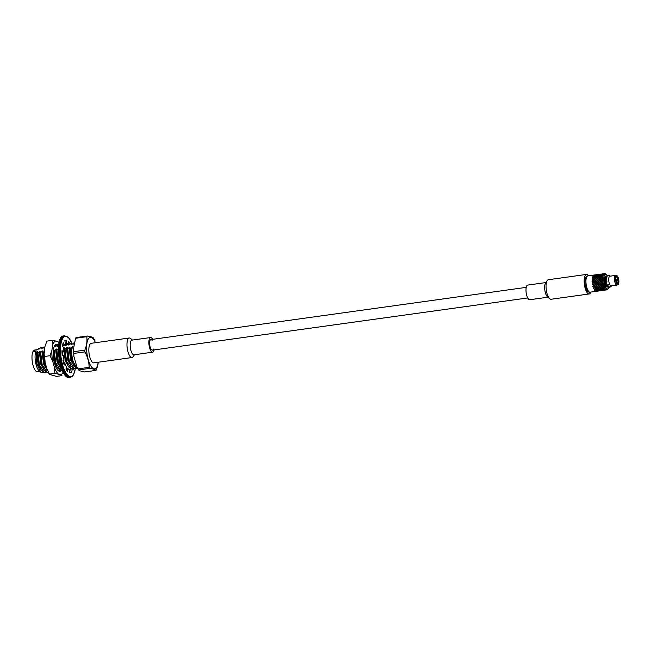<?xml version="1.0" encoding="UTF-8"?>
<svg xmlns="http://www.w3.org/2000/svg" width="651" height="651" viewBox="0 0 651 651"><rect width="100%" height="100%" fill="white"/><g stroke="black" fill="none" stroke-linecap="round" stroke-linejoin="round"><path stroke-width="0.98" d="M73.4 348.016L71.797 348.236L72.684 346.991M77.485 368.108A13.004 4.549 -97.9 0 1 71.797 348.236M72.098 347.805L72.302 346.804L70.438 348.431L71.96 360.508L77.567 368.271M70.438 348.431L69.974 348.497L71.496 360.564L73.465 365.203L76.558 368.246L77.575 368.287M74.092 342.987L71.602 344.582L71.154 344.639L71.219 343.264L68.892 344.957L68.453 345.022L68.51 343.638L66.182 345.331L65.743 345.396L65.8 344.021L64.457 344.802M74.206 366.326L70.617 360.101L69.291 349.017L69.592 347.178L67.728 348.806L69.25 360.882L74.312 368.556L76.24 368.132M67.728 348.806L67.273 348.871L68.794 360.947L70.756 365.577L73.856 368.621L75.166 368.629M71.496 366.7L67.916 360.475L66.581 349.392L66.882 347.553L65.019 349.18L66.54 361.256L71.602 368.938L73.539 368.507M72.147 344.053L71.219 343.264M65.019 349.18L64.563 349.245L66.085 361.321L68.046 365.952L71.146 368.995L72.456 369.003M62.26 352.077L62.488 355.218M63.472 360.369L64.368 363.201M66.41 367.205L67.647 368.596A13.354 4.671 82.1 0 0 69.551 369.711L69.738 372.746A16.438 5.745 82.1 0 0 70.365 372.754A16.438 5.745 82.1 0 0 71.398 372.315L70.674 369.418A13.354 4.671 82.1 0 0 71.154 369.003M67.785 368.71L69.747 369.377L70.829 368.881M69.437 344.428L68.51 343.638L68.469 341.401A16.438 5.745 82.1 0 1 70.194 343.785M63.049 360.548L63.912 363.266M66.28 367.717L67.191 368.661M68.713 369.434L69.747 369.377M66.736 344.81L65.8 344.021A13.354 4.671 82.1 0 0 65.279 343.728M58.761 348.684L56.897 350.311L58.419 362.387L61.715 368.857M56.897 350.311L56.442 350.376L57.963 362.452L59.925 367.083L62.016 369.605M60.665 368.206L57.085 361.98L55.75 350.897L56.051 349.058L54.196 350.686L55.717 362.762L60.779 370.443L62.301 370.281M54.196 350.686L53.732 350.751L55.254 362.827L57.215 367.457L60.315 370.5L61.625 370.509M57.679 345.152L57.622 346.527L58.623 345.925L57.679 345.152L54.912 346.902L54.969 345.526M59.518 370.696L59.998 370.386M44.268 351.459L43.365 352.191L44.886 364.267L46.945 369.06M43.365 352.191L42.901 352.256L44.423 364.332L47.401 370.435M47.132 370.094L43.544 363.86L42.217 352.785L42.518 350.946L40.655 352.573L42.177 364.641L47.238 372.323L48.247 372.364M40.655 352.573L40.199 352.639L41.721 364.706L43.682 369.345L46.782 372.388L48.093 372.388M44.829 347.561L43.682 347.097L41.379 348.781L41.436 347.406L40.972 347.471L39.109 349.099L38.669 349.164L38.759 348.529L36.985 349.888L33.893 350.319A10.994 3.841 82.1 0 1 34.56 350.043L37.221 349.677M44.423 370.468L40.842 364.243L39.508 353.159L39.809 351.32L37.945 352.948L39.467 365.024L44.528 372.697L46.465 372.274M37.945 352.948L37.489 353.013L39.011 365.089L40.972 369.719L44.073 372.763L45.383 372.771M42.364 348.195L41.436 347.406M43.959 372.453L40.818 372.258L36.773 363.819L35.935 351.361A10.994 3.841 82.1 0 0 35.471 361.826A10.994 3.841 82.1 0 0 39.141 370.801L40.818 372.258M39.939 371.493L37.587 371.819A10.994 3.841 82.1 0 1 32.794 364.283A10.994 3.841 82.1 0 1 32.843 351.792L35.935 351.361M32.843 351.792L33.893 350.319M39.133 349.074L38.669 349.164M36.033 352.679L37.107 351.695L36.798 353.534L38.132 364.617L41.721 370.842M41.843 348.7L41.379 348.781M44.146 347.032L44.081 348.407L44.748 348.13M55.376 346.82L54.912 346.902M53.691 359.759L54.375 362.355L57.963 368.588M58.085 346.438L57.622 346.527M58.427 350.913L59.274 359.759M66.207 345.307L65.743 345.396M63.342 348.716L64.18 347.935L63.871 349.766L65.206 360.849L68.794 367.083M68.916 344.932L68.453 345.022M71.626 344.558L71.154 344.639M73.921 342.89L73.864 344.265M72.302 346.804L72.741 346.739M69.592 347.178L70.031 347.113L69.73 348.952L71.065 360.036L73.465 365.203M66.882 347.553L67.33 347.496L67.02 349.335L68.355 360.41L70.756 365.577M64.18 347.935L64.62 347.87L64.319 349.709L65.645 360.792L68.046 365.952M56.051 349.058L56.499 349.001L56.198 350.84L57.524 361.923L59.925 367.083M53.439 349.424L54.814 362.298L57.215 367.457M42.518 350.946L42.958 350.881L42.657 352.72L43.991 363.803L46.392 368.962M39.809 351.32L40.256 351.255L39.947 353.094L41.282 364.178L43.682 369.345M37.107 351.695L37.546 351.638L37.245 353.477L38.572 364.552L40.972 369.719M37.489 353.013L37.546 351.638M40.199 352.639L40.256 351.255M42.901 352.256L42.958 350.881M53.732 350.751L53.789 349.375M56.442 350.376L56.499 349.001M64.563 349.245L64.62 347.87M67.273 348.871L67.33 347.496M69.974 348.497L70.031 347.113M86.754 336.705A18.488 6.461 -97.9 0 1 86.99 336.347A18.488 6.461 -97.9 0 1 87.242 336.022L76.077 337.576A18.488 6.461 82.1 0 0 75.833 337.893A18.488 6.461 82.1 0 0 75.589 338.26L86.754 336.705C87.372 341.018 86.721 345.494 84.801 350.148L73.644 351.695L73.327 349.506L75.589 338.26M98.171 363.706L96.454 369.711A18.488 6.461 -97.9 0 1 95.966 370.395C95.184 369.548 93.126 368.881 89.797 368.385A18.488 6.461 -97.9 0 1 89.171 367.335C89.032 362.013 87.625 356.862 84.939 351.882A18.488 6.461 -97.9 0 1 84.801 350.148M93.418 338.032C92.629 337.185 90.57 336.51 87.242 336.022M95.966 370.395L84.809 371.949C81.473 371.452 79.414 370.785 78.633 369.939L89.797 368.385M84.939 351.882L73.783 353.436A18.488 6.461 82.1 0 1 73.644 351.695M89.171 367.335L78.006 368.889L76.997 367.148L73.888 356.39L73.783 353.436M78.006 368.889A18.488 6.461 82.1 0 0 78.633 369.939L76.997 367.14M72.53 368.987L72.896 370.216A16.438 5.745 82.1 0 0 73.465 368.564M67.924 343.801A13.354 4.671 82.1 0 0 66.654 343.24L66.467 340.204A16.438 5.745 82.1 0 0 65.841 340.196A16.438 5.745 82.1 0 0 64.799 340.644L65.531 343.533A13.354 4.671 82.1 0 0 64.132 345.502L63.31 342.735A16.438 5.745 82.1 0 0 62.398 345.933L63.521 347.65A13.354 4.671 82.1 0 0 63.123 351.955L61.983 350.515A16.438 5.745 82.1 0 0 62.171 355.251L63.253 355.137A13.354 4.671 82.1 0 0 64.026 360.141L62.992 360.573A16.438 5.745 82.1 0 0 64.213 365.04L64.84 363.136A13.354 4.671 82.1 0 0 66.475 366.92L65.954 369.06A16.438 5.745 82.1 0 0 67.737 371.558L67.68 368.596L66.011 368.824M70.674 369.418L69.161 369.63M64.84 363.136L63.668 363.299M63.123 351.955L61.991 352.118M64.132 345.502L62.431 345.738M66.996 344.574L66.573 344.631M66.654 343.24L65.499 343.402M70.023 343.923L69.071 344.053M66.467 340.204L65.23 340.375M71.398 372.315L69.722 372.543M63.155 372.071A17.024 5.949 -97.9 0 1 60.6 374.707L54.896 373.34L49.403 374.105L46.693 368.222L45.163 362.648L44.585 356.471L50.07 355.706L51.901 350.311L52.601 345.469A17.024 5.949 -97.9 0 1 55.774 341.01L58.004 341.734A17.024 5.949 -97.9 0 1 59.086 342.825M44.585 356.471L44.089 354.063L44.976 346.527L46.807 341.132L52.3 340.367L55.774 341.01M60.6 374.707L61.943 375.635L56.45 376.4L49.411 374.349M61.308 370.549A13.557 4.744 -97.9 0 1 58.167 370.557A13.557 4.744 -97.9 0 1 54.432 363.136A13.557 4.744 -97.9 0 1 54.7 345.64A13.557 4.744 -97.9 0 1 58.655 345.591M58.378 373.975A17.024 5.949 -97.9 0 1 54.318 367.164L52.788 361.59A17.024 5.949 -97.9 0 1 51.901 350.311M58.631 345.787A13.459 4.703 82.1 0 0 56.238 344.542A13.459 4.703 82.1 0 0 54.668 345.689M54.302 346.373A12.328 4.313 -97.9 0 1 55.343 345.803A12.328 4.313 -97.9 0 1 56.303 345.958M54.896 373.34L54.318 367.164M52.788 361.59L50.07 355.706M52.601 345.469L52.3 340.367M56.897 345.469L55.685 344.721M617.124 280.321L616.082 281.029M615.879 279.531L617.075 279.922M601.906 278.774L602.753 277.643L602.712 279.743L601.06 277.871L602.614 279.897L601.898 281.126L602.956 282.322M599.042 275.633L602.72 279.84M601.898 281.126L602.867 282.436L600.572 287.571L599.343 286.53L602.338 280.679M602.012 281.256L602.94 282.282L602.72 280.028L601.255 282.656L602.362 283.763L602.981 282.51M597.252 275.869L601.809 281.289M595.486 276.138L602.199 283.828M593.72 276.39L599.302 282.933L598.456 281.753L599.473 282.9L600.206 281.533L601.158 282.534M599.888 285.26L598.806 284.259L599.473 282.9L600.588 284.007L601.255 282.656L602.403 283.795L602.948 282.274M601.67 285.016L600.621 284.048L601.207 282.819M600.938 280.272L600.149 281.663L601.085 282.689M600.588 284.007L600.019 285.382L600.621 284.048L599.498 282.908L600.425 284.072M600.019 285.382L601.125 286.285M600.556 284.194L601.605 285.162M601.28 282.664L601.923 281.411M601.036 280.117L601.809 278.921M600.621 287.449L599.49 286.635L599.685 286.163L599.962 285.529L601.068 286.416M599.343 286.53L592.158 279.108L593.183 277.969L592.524 277.033L599.823 285.407M599.49 286.635L599.962 285.529M597.952 289.605L592.768 286.253A8.219 2.873 82.1 0 0 592.841 286.513L597.911 289.695L599.433 286.538L598.936 287.905L600.246 288.417L602.362 283.763L603.453 284.764L602.981 282.567M592.768 286.253L593.476 285L598.334 288.832M593.452 284.983L592.264 283.771A8.219 2.873 82.1 0 0 592.304 284.056L593.305 285.065M592.264 283.771L593.085 282.526L595.136 284.642L595.917 283.397L596.886 284.365M598.847 287.693L592.028 281.232A8.219 2.873 82.1 0 0 592.044 281.509L592.915 282.526M592.028 281.232L592.988 280.101L599.286 286.668M592.101 278.88A8.219 2.873 82.1 0 0 592.076 279.124L592.809 280.036M592.402 277.139L592.459 276.952A8.219 2.873 82.1 0 0 592.402 277.139L593.012 277.847M592.459 276.952L593.492 276.17L592.996 275.747A8.219 2.873 82.1 0 1 593.069 275.633L593.785 275.08A8.219 2.873 82.1 0 1 593.883 275.056L594.176 275.015M596.283 291.314L595.421 291.021M597.862 289.776L597.537 290.322L594.9 289.158L596.129 289.947L595.755 290.566L594.396 290.102A8.219 2.873 82.1 0 0 594.501 290.248L595.714 290.639L595.348 291.095A8.219 2.873 82.1 0 0 595.453 291.16M594.396 290.102L595.234 288.312M594.827 289.223L593.509 288.434A8.219 2.873 82.1 0 0 593.598 288.653L594.778 289.329M593.509 288.434L593.948 287.408M599.84 289.508L601.052 289.89L600.686 290.354L599.473 290.118L599.799 289.264L599.319 290.077L598.025 289.508L598.464 288.662L599.685 289.451L598.464 288.662L598.928 287.669L600.32 288.556L602.37 283.763M598.985 287.791L599.433 286.774M600.165 288.483L600.572 287.571M592.044 281.509L598.79 287.815M596.129 289.947L597.154 287.913L598.383 288.727M598.529 288.808L598.936 287.905M599.734 289.361L600.116 288.588M598.106 289.671L598.489 288.914M597.805 289.874L599.278 290.143L598.912 290.598L597.691 290.362L598.057 289.752M596.283 290.004L597.488 290.387L597.13 290.851L595.909 290.606L596.08 290.029M597.594 290.183L598.863 290.647L597.284 290.867L597.642 290.427M595.868 290.671L597.089 290.891L595.502 291.119L595.82 290.436M597.179 290.68L598.131 291.062M597.236 290.907L597.862 291.095M596.747 290.989L597.764 291.111M602.761 277.643L601.426 275.796L602.663 277.529L601.809 278.652M600.832 275.397L602.769 277.538M599.498 282.908L600.149 281.663M601.085 277.749L601.988 276.708M598.847 284.292L599.425 283.063M594.501 290.248L595.868 287.034L597.154 287.913L599.302 282.933M598.245 285.626L598.774 284.446M597.699 286.888L598.179 285.773M597.211 288.035L597.651 287.018M596.755 289.052L597.162 288.157M596.332 289.915L596.707 289.158M601.426 275.796L602.452 274.999L603.013 275.576L602.029 276.488M602.614 275.153L603.095 275.625M599.376 282.778L600.035 281.533M598.456 281.753L599.156 280.516M597.724 283.152L598.367 281.907M600.116 281.378L600.832 280.142M599.254 280.361L600.027 279.165M600.93 279.995L601.711 278.799M600.132 279.019L600.971 277.887M598.106 285.512L598.643 284.316M597.065 284.536L597.642 283.307M597.561 286.774L598.041 285.659M596.471 285.879L596.991 284.69M598.733 281.24L596.267 285.903M593.598 288.653L594.648 286.058L595.779 287.026M597.065 287.937L597.504 286.912M595.925 287.132L596.406 286.017M596.601 288.971L597.016 288.059M595.437 288.279L595.868 287.27M596.178 289.858L596.552 289.085M594.973 289.304L595.38 288.401M599.644 290.851L598.643 290.932L598.953 290.436M599.905 290.81L599.018 290.663M598.595 290.956L599.547 290.859M602.525 274.844L602.029 274.437L603.615 274.217L602.696 275.227M603.672 274.258L602.59 274.909L603.135 275.471L604.567 273.566L606.529 274.665A7.397 2.588 -97.9 0 1 607.228 275.495M601.353 275.715L600.808 275.153L601.89 274.51L602.387 274.934L601.394 275.959L600.743 275.096L601.833 274.462L600.246 274.689L600.743 275.096M599.644 276.04L600.914 275.471M598.342 281.623L599.05 280.394M597.472 280.614L598.253 279.409M602.777 277.399L603.135 275.471M602.11 276.585L603.078 275.658M600.995 277.643L601.906 276.61M600.328 276.83L601.304 275.902M597.602 283.03L598.253 281.777M596.674 281.997L597.382 280.768M599.148 280.239L599.929 279.043M598.35 279.263L599.189 278.132M600.035 278.905L600.889 277.774M599.302 278.001L600.214 276.952M596.934 284.414L597.52 283.185M595.942 283.405L596.585 282.16M594.542 290.167L594.924 289.402M592.076 279.124L595.746 283.429M594.086 283.803L593.468 285L594.55 286.001L595.022 284.536M596.332 285.756L596.861 284.568M595.283 284.788L595.868 283.559M594.688 286.123L595.209 284.943M595.291 288.19L595.722 287.156M594.143 287.376L594.623 286.269M592.841 286.513L593.964 283.673M599.425 290.183L600.645 290.403L599.066 290.623L599.376 289.939M601.418 290.598L600.425 290.68L600.735 290.183M601.687 290.566L600.792 290.419M600.377 290.704L601.321 290.615M603.241 274.12L605.381 273.721M604.462 273.599L603.298 273.908L603.754 274.152M601.467 274.364L603.103 273.933L601.98 274.641M602.761 274.03L601.524 274.152L601.972 274.397M599.571 275.959L599.034 275.406L600.108 274.755L600.613 275.186L599.612 276.211L599.115 275.707M603.241 273.884L604.413 273.599M597.862 276.293L598.961 275.552M597.366 280.483L598.155 279.295M596.568 279.515L597.415 278.384M600.255 276.74L601.231 275.821M596.56 281.875L597.276 280.638M595.698 280.858L596.471 279.661M598.261 279.149L599.099 278.026M597.52 278.246L598.432 277.204M599.213 277.887L600.132 276.862M598.554 277.082L599.514 276.146M595.828 283.275L596.479 282.029M594.892 282.249L595.6 281.012M593.647 288.531L594.086 287.514M594.168 283.649L594.802 282.404M592.304 284.056L593.273 284.804M594.55 286.001L595.079 284.812M601.207 289.931L602.419 290.151L600.84 290.37L601.158 289.687M603.2 290.354L602.208 290.436L602.509 289.939M603.461 290.313L602.574 290.167M602.159 290.46L603.103 290.362M608.864 287.262A7.397 2.588 -97.9 0 1 608.425 288.255L607.847 289.142M600.189 274.641L601.321 274.177L600.198 274.885M598.969 275.34L598.472 274.934L600.051 274.714L598.993 275.593M597.797 276.211L597.252 275.65L598.326 275.007L598.83 275.43L597.83 276.455L597.333 275.951M596.088 276.537L597.17 275.788M596.479 279.393L597.325 278.27M595.746 278.49L596.65 277.448M595.592 280.736L596.373 279.539M594.786 279.759L595.632 278.628M597.439 278.14L598.35 277.106M596.772 277.326L597.74 276.398M598.472 276.984L599.449 276.073M594.778 282.119L595.494 280.882M593.915 281.102L594.688 279.906M594.005 287.27L594.493 286.147M592.906 286.367L593.435 285.187M594.046 283.519L594.688 282.274M593.11 282.493L593.826 281.256M600.271 288.662L599.88 289.418L600.246 288.417L601.467 289.207M599.88 289.418L601.345 289.418M601.614 289.264L602.834 289.646L602.468 290.11L601.255 289.866L603.501 284.918M602.989 289.687L604.201 289.907L602.614 290.126L602.94 289.443M604.982 290.102L603.982 290.191L604.291 289.695M605.243 290.069L604.356 289.923M603.941 290.208L604.885 290.118M607.765 289.247L606.13 289.671L605.072 288.613M599.685 274.616L599.27 274.307L601.003 274.063M598.407 274.893L599.547 274.429L598.424 275.137M597.187 275.585L596.69 275.178L598.269 274.958L597.211 275.837M601.467 274.136L602.631 273.843M596.015 276.455L595.47 275.894L596.552 275.251L597.048 275.674L596.056 276.708L595.405 275.837L596.495 275.21L594.916 275.43L595.405 275.837M595.657 278.384L596.576 277.35M594.99 277.57L595.966 276.642M594.314 276.781L595.567 276.211M594.697 279.645L595.543 278.522M593.964 278.742L594.868 277.7M596.69 277.228L597.667 276.317M593.81 280.98L594.591 279.792M593.012 280.011L593.858 278.88M592.386 283.901L593.028 282.648M601.662 289.174L602.883 289.581L603.192 289.06M603.396 289.011L604.608 289.402L603.029 289.622L604.226 287.026M604.763 289.435L605.983 289.654L604.397 289.874L604.714 289.199M597.838 274.502L599.075 274.34L597.903 274.86M596.633 275.137L597.764 274.673L596.642 275.381M594.908 277.481L595.893 276.561M599.693 274.38L600.849 274.095M594.241 276.708L593.688 276.146L594.778 275.495L595.266 275.926L594.282 276.952L593.793 276.463M593.883 278.628L594.786 277.603M593.207 277.822L594.184 276.895M592.524 277.033L593.639 276.317M592.915 279.889L593.769 278.766M592.182 278.986L593.094 277.944M603.444 288.93L604.657 289.329L605.08 288.621L603.453 284.756M604.982 288.792L603.819 288.165M600.32 288.556L601.508 289.117M600.71 287.661L601.898 288.336M606.032 289.614L604.812 289.37L605.178 288.767M602.045 288.417L603.135 289.15M596.121 275.113L595.714 274.803L597.447 274.559M594.404 275.145L595.982 274.925L594.404 275.145M593.622 276.081L593.126 275.674L594.713 275.454L593.647 276.333M596.121 274.877L597.293 274.584M593.134 277.725L594.111 276.813M601.264 286.391L602.403 287.197M601.744 285.276L602.842 286.171M602.549 287.294L603.721 287.986L604.136 287.075L602.981 286.277M603.721 287.986L604.283 287.164M603.876 288.059L605.072 288.621M594.347 275.357L593.932 275.056L595.966 274.763M601.801 285.13L602.899 286.033L603.387 284.91L602.33 283.95M602.899 286.033L603.526 285.024M603.038 286.139L604.185 286.953M600.767 287.539L601.947 288.23M601.207 286.521L602.354 287.319M594.347 275.121L595.519 274.836M592.996 282.363L593.72 281.134M592.133 281.354L592.906 280.158M605.715 289.964L606.667 289.874M602.094 288.312L603.29 288.865M602.492 287.416L603.672 288.092M608.425 288.255A7.397 2.588 -97.9 0 1 603.957 281.948A7.397 2.588 -97.9 0 1 606.529 274.665M607.285 287.091A5.55 1.937 -97.9 0 1 604.6 281.859A5.55 1.937 -97.9 0 1 605.755 276.097L606.699 275.967A5.55 1.937 -97.9 0 0 605.552 281.728A5.55 1.937 -97.9 0 0 608.229 286.961L607.285 287.091M607.017 284.739A4.109 1.44 -97.9 0 1 606.097 281.932M618.027 284.52L617.14 285.008A4.891 1.709 -97.9 0 1 616.92 285.081A4.891 1.709 -97.9 0 1 614.552 280.475A4.891 1.709 -97.9 0 1 615.569 275.397A4.891 1.709 -97.9 0 1 615.805 275.414L616.79 275.642A4.516 1.579 -97.9 0 1 618.45 278.351A4.516 1.579 -97.9 0 1 618.027 284.52A4.516 1.579 -97.9 0 1 615.634 280.329A4.516 1.579 -97.9 0 1 616.79 275.642M616.92 285.081L611.199 285.879A4.891 1.709 -97.9 0 1 608.831 281.273A4.891 1.709 -97.9 0 1 609.849 276.195L615.569 275.397M618.198 278.709A3.597 1.253 -97.9 0 1 618.426 282.542A3.597 1.253 -97.9 0 1 617.197 283.478A3.597 1.253 -97.9 0 1 615.952 280.28A3.597 1.253 -97.9 0 1 616.277 276.87A3.597 1.253 -97.9 0 1 618.198 278.709M616.139 277.123A3.182 1.115 -97.9 0 1 616.375 277.009A3.182 1.115 -97.9 0 1 617.701 278.921A3.182 1.115 -97.9 0 1 617.612 283.063A3.182 1.115 -97.9 0 1 617.254 283.315A3.182 1.115 -97.9 0 1 617.002 283.266M592.353 283.893L593.435 281.916M593.468 285L595.209 281.671M595.242 284.747L596.902 281.59M600.206 281.533L600.539 280.947M609.678 284.373L606.699 284.951L609.865 287.351A6.16 2.156 -97.9 0 1 607.814 285.138L607.814 285.138A6.16 2.156 82.1 0 0 609.873 287.351L611.802 285.797M606.691 284.788L607.814 285.138M606.952 281.956L605.812 281.712C605.544 277.302 606.325 275.113 608.164 275.145L608.164 275.145A6.16 2.156 82.1 0 0 606.952 281.956A6.16 2.156 -97.9 0 1 608.164 275.145L610.451 276.114M134.44 354.722L133.17 356.667A9.863 3.45 -97.9 0 1 131.998 357.545L93.866 362.851A9.863 3.45 -97.9 0 1 89.382 355.275A9.863 3.45 -97.9 0 1 90.05 344.086A9.863 3.45 -97.9 0 1 91.148 343.313L129.28 338.007A9.863 3.45 -97.9 0 1 130.656 338.536L132.405 340.066M131.998 357.545A9.863 3.45 -97.9 0 1 127.515 349.969A9.863 3.45 -97.9 0 1 128.174 338.789A9.863 3.45 -97.9 0 1 129.28 338.007M154.116 349.904A7.397 2.588 -97.9 0 1 152.627 352.191L133.943 354.787A7.397 2.588 -97.9 0 1 130.582 349.107A7.397 2.588 -97.9 0 1 131.079 340.717A7.397 2.588 -97.9 0 1 131.909 340.131L150.593 337.535A7.397 2.588 -97.9 0 1 152.643 339.326M152.627 352.191A7.397 2.588 -97.9 0 1 149.266 346.503A7.397 2.588 -97.9 0 1 149.763 338.113A7.397 2.588 -97.9 0 1 150.593 337.535M153.294 348.985A5.338 1.863 -97.9 0 1 152.35 350.157A5.338 1.863 -97.9 0 1 149.917 346.047A5.338 1.863 -97.9 0 1 150.275 339.993A5.338 1.863 -97.9 0 1 150.877 339.57A5.338 1.863 -97.9 0 1 152.106 340.44M585.672 287.229A7.804 2.726 -97.9 0 1 586.478 276.545A7.804 2.726 82.1 0 0 585.672 287.229A7.804 2.726 82.1 0 0 588.618 291.925A7.804 2.726 -97.9 0 1 585.672 287.229M588.594 275.788A9.863 3.45 82.1 0 0 586.478 274.421A9.863 3.45 82.1 0 0 585.111 288.035A9.863 3.45 82.1 0 0 589.196 293.959A9.863 3.45 82.1 0 0 590.856 292.071M586.478 274.421L548.345 279.727A9.863 3.45 82.1 0 0 547.174 280.614A9.863 3.45 82.1 0 0 546.978 293.332A9.863 3.45 82.1 0 0 549.688 298.736A9.863 3.45 82.1 0 0 551.063 299.265L589.196 293.959M547.174 280.614L545.514 283.152A7.397 2.588 82.1 0 0 545.367 292.69A7.397 2.588 82.1 0 0 547.41 296.742L549.688 298.736M545.904 282.558L527.717 285.089A7.397 2.588 82.1 0 0 526.683 295.294A7.397 2.588 82.1 0 0 529.751 299.737L547.939 297.206M98.179 362.249A15.893 5.558 -97.9 0 1 89.342 362.957A15.893 5.558 -97.9 0 1 88.544 338.585A15.893 5.558 -97.9 0 1 95.461 342.711M61.023 338.138A20.344 7.112 82.1 0 0 58.997 357.741A20.344 7.112 82.1 0 0 66.296 376.05M72.212 343.997A20.344 7.112 82.1 0 0 61.406 341.767A20.344 7.112 82.1 0 0 65.141 371.493A20.344 7.112 82.1 0 0 75.313 368.596M63.725 335.924C53.61 335.77 59.802 380.347 69.502 377.442A20.954 7.324 82.1 0 1 59.355 357.692A20.954 7.324 82.1 0 1 63.725 335.924L64.644 335.802A20.954 7.324 82.1 0 0 60.274 357.562A20.954 7.324 82.1 0 0 70.414 377.311L72.342 376.351L73.465 374.911L75.378 368.58M596.349 291.306L590.115 292.169A8.219 2.873 -97.9 0 1 586.746 287.36A8.219 2.873 -97.9 0 1 587.853 275.894L594.078 275.023M526.228 287.368L150.877 339.57M527.701 297.946L152.35 350.157M95.046 340.823L93.362 337.885M73.897 356.39L73.335 349.506M69.502 377.442L70.414 377.311M64.644 335.802L68.615 337.666L72.261 343.956M44.13 354.787L44.447 358.758M48.198 372.234L49.419 374.341M596.544 291.282L597.667 291.119M598.326 291.03L599.441 290.875M600.108 290.785L601.223 290.631M601.882 290.533L603.005 290.379M603.664 290.289L604.787 290.134M605.438 290.045L606.561 289.882M590.115 292.169C588.642 292.551 587.308 291.371 586.112 288.637M587.853 275.894C586.331 275.926 585.371 277.432 584.964 280.386"/></g></svg>
